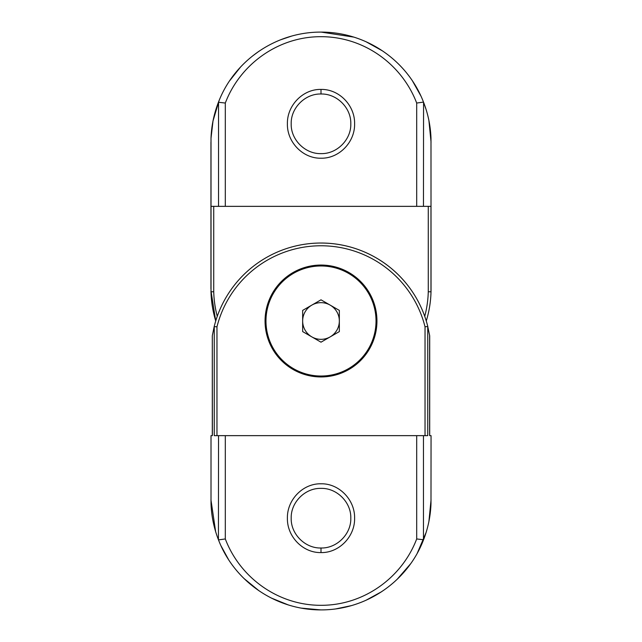 <?xml version="1.0" encoding="UTF-8"?>
<svg xmlns="http://www.w3.org/2000/svg" width="642" height="642" viewBox="0 0 642 642"><rect width="100%" height="100%" fill="white"/><g stroke="black" fill="none" stroke-linecap="round" stroke-linejoin="round"><path stroke-width="0.96" d="M321.04 483.795C339.008 483.37 355.05 499.789 354.601 518.206C355.026 536.616 338.96 553.027 321 552.577C302.984 553.011 286.974 536.608 287.399 518.182C286.982 499.789 302.968 483.338 321.04 483.795M321 547.995C336.825 548.469 351.278 534.04 350.805 518.206C351.294 502.357 336.873 487.928 321.032 488.377L321 488.377C305.078 487.92 290.722 502.373 291.195 518.198C290.738 534.048 305.127 548.453 321 547.995L321 552.577M321 376.942A55.942 55.942 0 0 1 265.058 321A55.942 55.942 0 0 1 321 265.058A55.942 55.942 0 0 1 376.942 321A55.942 55.942 0 0 1 321 376.942M212.301 435.645L212.301 335.846L212.374 435.645L211.009 435.645L211.009 503.761C211.467 516.168 213.947 528.157 218.432 539.737L218.537 435.645L427.741 435.645L427.741 326.465L429.699 335.846L429.699 435.645M425.036 435.645L425.036 326.802A107.302 107.302 0 0 0 216.964 326.802L214.171 326.634A110.055 110.055 0 0 1 427.829 326.634A110.055 110.055 0 0 0 321 243.045M211.009 503.761L211.009 435.645M214.171 326.634L212.374 335.413M225.31 435.645L225.31 538.959C240.004 577.575 277.962 605.414 321.072 605.318C364.086 605.366 402.036 577.519 416.69 538.959L423.568 539.737C428.053 528.157 430.533 516.168 430.991 503.761L431.055 435.645L430.991 503.761M214.259 326.465L214.259 435.645L218.537 435.645M429.626 335.413L429.626 435.645L430.991 435.645M423.568 539.737C407.887 581.01 366.783 609.996 321.072 609.9C275.257 610.044 234.145 581.058 218.432 539.737M210.945 499.845L215.656 531.712M220.976 545.756L228.351 559.246M244.185 578.659L259.031 590.801M271.261 598.023L288.234 604.908M301.331 608.126L320.727 609.9M335.886 608.889L351.326 605.639M365.82 600.358L381.645 591.683M397.189 579.269L410.431 563.981M417.316 553.091L426.119 532.451M428.904 521.505L431.055 499.845M225.31 538.959L218.537 539.89M425.036 326.802L427.741 326.465M320.96 158.205C302.992 158.63 286.95 142.211 287.399 123.794C286.974 105.384 303.04 88.973 321 89.423C339.016 88.989 355.026 105.392 354.601 123.818C355.018 142.211 339.032 158.662 320.96 158.205M321 94.005C305.175 93.531 290.722 107.96 291.195 123.794C290.706 139.643 305.127 154.072 320.968 153.623L321 153.623C336.922 154.08 351.278 139.627 350.805 123.802C351.262 107.952 336.873 93.547 321 94.005L321 89.423M430.991 138.239L431.039 290.754A110.055 110.055 0 0 1 426.272 321A110.055 110.055 0 0 0 431.039 290.754L430.991 138.239C430.533 125.832 428.053 113.843 423.568 102.263L423.463 206.355L430.975 206.355L430.975 291.805L428.27 291.773L428.27 206.355M225.31 103.041L225.31 206.355L416.69 206.355L416.69 103.041C401.932 64.465 364.271 36.666 321.032 36.682C278.01 36.562 239.964 64.473 225.31 103.041L218.432 102.263C213.947 113.843 211.467 125.832 211.009 138.239L211.025 291.805L211.025 206.355L218.537 206.355L218.537 102.11M225.31 206.355L218.537 206.355M423.463 206.355L416.69 206.355M218.432 102.263C234.097 61.006 275.314 31.923 321.032 32.1C366.967 32.028 407.798 60.998 423.568 102.263M431.055 142.155L428.912 120.552M426.127 109.589L423.206 101.34M420.855 95.883L412.589 81.133M382.632 50.975L365.948 41.698M353.846 37.116L321.193 32.1M291.5 36.129L280.514 39.82M258.887 51.304L252.234 56.231M240.501 67.105L229.732 80.659M219.002 100.81L213.008 120.953L211.009 138.239M215.728 321A110.055 110.055 0 0 1 210.961 290.754L215.728 321A110.055 110.055 0 0 1 210.961 290.754L211.009 291.781L213.73 291.773A107.302 107.302 0 0 0 217.261 316.346M416.69 103.041L423.463 102.11M330.173 336.881A18.345 18.345 0 0 1 302.655 321A18.345 18.345 0 0 1 330.173 305.119A18.345 18.345 0 0 1 330.173 336.881M348.518 368.652A55.027 55.027 0 0 0 368.652 293.482A55.027 55.027 0 0 0 293.482 273.348A55.027 55.027 0 0 0 273.348 348.518A55.027 55.027 0 0 0 348.518 368.652M302.655 310.407L302.655 331.593L321 342.178L339.345 331.593L339.345 310.407L321 299.822L302.655 310.407M416.69 538.959L416.69 435.645M216.964 326.802L216.964 435.645M423.463 435.645L423.463 539.89M424.739 316.346A107.302 107.302 0 0 0 428.27 291.773M213.73 206.355L213.73 291.773M210.945 142.155L210.945 288.9"/></g></svg>
